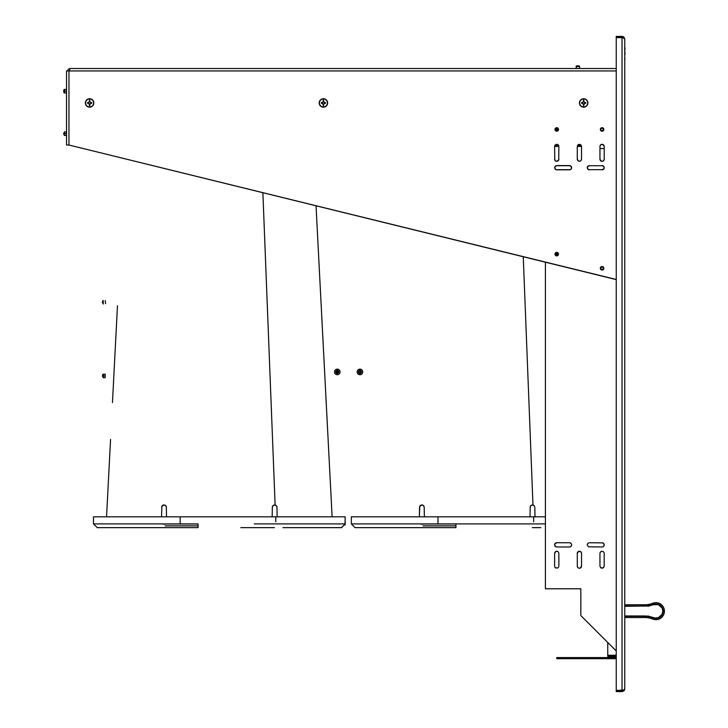 <?xml version="1.0" encoding="UTF-8"?>
<svg xmlns="http://www.w3.org/2000/svg" width="728" height="728" viewBox="0 0 728 728"><rect width="100%" height="100%" fill="white"/><g stroke="black" fill="none" stroke-linecap="round" stroke-linejoin="round"><path stroke-width="1.09" d="M579.415 568.231A2.129 2.129 0 0 0 581.535 566.111A2.129 2.129 0 0 1 579.415 568.231L580.225 568.077L579.415 568.231A2.129 2.129 0 0 1 577.286 566.111L577.914 567.613L577.286 566.111A2.129 2.129 0 0 0 579.415 568.231L578.596 568.077L579.415 568.231M602.893 144.49L604.204 146.455A2.129 2.129 0 0 0 602.083 144.326L600.582 144.954A2.129 2.129 0 0 1 602.083 144.326L602.893 144.49L602.083 144.326A2.129 2.129 0 0 1 604.204 146.455L604.204 159.204L603.585 160.706L602.083 161.334A2.129 2.129 0 0 0 604.204 159.204A2.129 2.129 0 0 1 600.582 160.706A2.129 2.129 0 0 0 602.074 161.334M624.979 58.367L624.751 60.233M624.979 47.711L624.751 50.578M624.751 52.916L624.979 54.282M624.979 54.618L624.751 50.323M624.979 53.763L624.979 52.916M624.979 54.473L624.979 53.881M624.979 53.19L624.979 52.689M624.979 50.077L624.979 47.83M599.954 566.111L600.582 567.613L599.954 566.111L599.954 553.362M601.264 568.077L602.893 568.077L600.582 567.613L601.264 568.077M603.585 567.613L604.204 566.111L602.893 568.077M604.204 553.362L604.204 566.111M601.264 551.396L602.893 551.396L601.264 551.396L600.118 552.543L600.582 551.851M602.083 546.983L588.515 546.819L602.083 546.983A2.129 2.129 0 0 0 604.04 545.672L604.049 544.043L604.049 545.672A2.129 2.129 0 0 0 602.083 542.733L602.893 542.897L602.083 542.733A2.129 2.129 0 0 1 604.204 544.853A2.129 2.129 0 0 1 602.083 546.983M589.334 542.733L602.893 542.897L589.334 542.733L587.833 543.352L587.205 544.853L587.369 544.043M587.205 544.853L588.515 546.819M569.496 546.983L556.747 546.983A2.129 2.129 0 0 1 554.618 544.853A2.129 2.129 0 0 1 556.747 542.733L569.496 542.733A2.129 2.129 0 0 1 571.626 544.853A2.129 2.129 0 0 1 569.496 546.983L556.747 546.983A2.129 2.129 0 0 1 554.618 544.863L554.782 544.043L554.618 544.853A2.129 2.129 0 0 1 556.747 542.733L569.496 542.733A2.129 2.129 0 0 1 571.462 545.663L570.306 546.819M571.626 544.853L571.462 545.672A2.129 2.129 0 0 1 569.505 546.983M556.747 542.733L554.782 544.043M554.618 544.853L555.928 546.819M558.867 553.362L558.867 566.111M557.557 551.396L558.249 551.851L556.747 551.233L555.246 551.851L555.928 551.396L554.618 553.362L554.782 552.543M554.618 566.111L554.618 553.362M555.928 568.077L555.246 567.613L557.557 568.077L558.713 566.921M581.381 566.921L581.535 566.111L580.225 568.077M581.535 553.362L581.381 552.543L581.535 553.362A2.129 2.129 0 0 0 579.415 551.233A2.129 2.129 0 0 0 577.286 553.353A2.129 2.129 0 0 1 579.415 551.233A2.129 2.129 0 0 1 581.535 553.362L581.535 566.111M578.596 551.396L580.225 551.396L577.914 551.851L577.286 553.362L578.596 551.396L577.914 551.851M602.893 161.17L601.264 161.17L599.954 159.204A2.129 2.129 0 0 0 600.582 160.706A2.129 2.129 0 0 1 599.954 159.204L599.954 146.455L600.582 144.954L599.954 146.455A2.129 2.129 0 0 1 600.582 144.954L599.954 146.455L600.582 144.954A2.129 2.129 0 0 0 599.954 146.455L600.582 144.954L602.083 144.326A2.129 2.129 0 0 0 600.582 144.954L602.083 144.326L604.049 145.636M623.186 690.035L616.252 690.508L616.252 691.6L616.252 690.508L622.03 690.508L622.03 691.6L616.252 691.6L622.03 691.6L622.03 690.508L622.868 690.28M623.068 690.244L622.03 690.353L623.951 689.917L624.751 688.879L624.542 689.917L624.751 688.879L622.03 691.6L623.068 691.391L622.03 691.6M623.951 690.799L624.542 689.917L623.951 690.799M622.03 690.508L622.658 690.39M622.03 37.647L616.252 37.647L622.03 37.647L622.03 690.353L616.252 690.353L616.252 37.647L616.252 690.353L622.03 690.353L622.03 37.647M622.868 37.72L616.252 37.492L622.03 37.492L622.03 36.4L616.252 36.4L616.252 37.492L616.252 36.4L622.03 36.4L623.068 36.609L622.03 36.4L624.751 39.121L623.951 37.201L623.068 36.609L624.751 39.121L623.068 37.756M622.03 37.492L622.658 37.61L622.03 37.492L622.03 36.4M622.658 37.61L623.186 37.965M624.751 688.879L624.751 39.121L624.751 688.879M545.409 262.198L545.409 588.779L580.826 588.779L580.826 615.551L616.252 650.969L580.826 615.551M580.826 658.685L580.826 657.593L616.252 657.593L556.747 657.593L556.747 658.685L580.826 658.685L580.826 657.593L556.747 657.593L556.747 658.685L616.252 658.685L580.826 658.685M624.697 68.405L624.751 67.686M554.782 160.014L554.618 146.455A2.129 2.129 0 0 1 558.249 144.954A2.129 2.129 0 0 1 558.867 146.455A2.129 2.129 0 0 0 555.246 144.945A2.129 2.129 0 0 0 554.618 146.455L555.246 144.954L556.747 144.326L558.249 144.954L558.867 146.455L558.713 160.014L556.747 161.334L555.246 160.706L554.618 159.204A2.129 2.129 0 0 0 556.747 161.334L555.928 161.17M557.311 255.492L555.701 255.173L555.382 253.562L556.747 252.652L557.785 253.089L558.221 254.127L557.311 255.492L555.701 255.173L555.382 253.562M558.249 551.851L558.713 552.543L558.249 551.851M555.246 567.613L554.782 566.921L555.246 567.613M578.596 568.077L577.914 567.613L578.596 568.077M580.225 161.17L578.596 161.17L577.286 159.204L577.286 146.455L578.596 144.49L580.225 144.49L581.535 146.455L581.535 159.204L580.917 160.706L579.415 161.334L577.914 160.706L577.286 159.204L577.45 160.014M570.306 169.669L555.928 169.669L554.618 167.704L555.928 165.738L570.306 165.738L571.626 167.704L570.998 169.205L569.496 169.833A2.129 2.129 0 0 0 570.998 166.202A2.129 2.129 0 0 0 569.496 165.584L570.306 165.738M602.893 169.669L588.515 169.669L587.205 167.704L588.515 165.738L602.893 165.738L604.049 166.894L604.049 168.523L602.083 169.833A2.129 2.129 0 0 0 603.585 166.202A2.129 2.129 0 0 0 602.083 165.584L602.893 165.738M545.409 588.779L580.826 588.779M556.183 252.771L557.311 252.771M558.103 253.562L557.785 255.173L555.701 255.173M602.893 551.396L604.049 552.543M602.893 542.897L604.049 544.043M604.049 545.672L602.893 546.819M570.306 542.897L571.462 544.043M580.225 551.396L581.381 552.543M577.286 566.111L577.286 553.362M577.286 146.455L577.914 144.954L577.286 146.455L577.914 144.954L580.225 144.49M578.596 144.49L580.917 144.954L581.535 146.455L581.381 145.636M558.713 160.014L556.747 161.334A2.129 2.129 0 0 0 558.249 160.706L556.747 161.334L555.246 160.706L554.618 159.204A2.129 2.129 0 0 0 556.747 161.334A2.129 2.129 0 0 0 558.867 159.204L558.249 160.706A2.129 2.129 0 0 0 558.867 159.204M557.557 144.49L558.249 144.954L556.747 144.326L555.246 144.954L554.618 146.455L554.782 145.636M558.249 144.954L558.867 146.455L558.249 144.954L556.747 144.326M554.782 166.894L556.747 165.584L569.496 165.584A2.129 2.129 0 0 1 571.626 167.704A2.129 2.129 0 0 1 569.496 169.833L556.747 169.833L555.246 169.205L554.618 167.704L555.246 166.202L556.747 165.584M587.369 166.894L589.334 165.584L587.833 166.202L587.205 167.704L587.833 169.205L589.334 169.833L587.833 169.205M604.204 159.204L603.585 160.706L602.083 161.334L600.582 160.706L599.954 159.204L600.118 160.014M601.264 144.49L602.083 144.326M66.53 70.944L66.53 145.027L68.96 145.027L68.96 70.944L66.53 70.944L66.53 145.027M615.005 279.315L68.96 145.027L616.252 279.479A5.669 5.669 0 0 1 615.005 279.315L616.252 279.479M602.083 165.584A2.129 2.129 0 0 1 604.204 167.704A2.129 2.129 0 0 1 602.083 169.833L603.585 169.205L604.204 167.704L603.585 166.202L602.083 165.584M577.914 160.706L579.415 161.334L580.917 160.706L581.535 159.204L580.917 160.706L579.415 161.334L577.914 160.706L577.286 159.204M570.998 166.202L569.496 165.584L570.998 166.202L571.626 167.704L570.998 169.205L569.496 169.833L570.998 169.205M602.083 161.334L600.582 160.706L602.083 161.334M555.273 254.127L556.747 252.652L558.221 254.127L557.785 255.173M69.524 70.944L69.97 68.523L68.259 69.233L67.549 70.944L68.259 69.233L69.97 68.523L616.252 68.523L69.97 68.523L69.524 70.944L616.252 70.944L68.96 70.944L68.96 145.027M558.221 129.457L556.747 130.922L555.273 129.457L556.747 127.982L558.221 129.457M558.249 160.706L556.747 161.334M577.914 144.954L579.415 144.326L580.917 144.954L581.535 146.455M557.785 253.089L558.221 254.127M602.557 269.396A1.192 1.192 0 0 1 602.083 269.487L602.083 269.842A1.547 1.547 0 0 1 600.536 268.295A1.547 1.547 0 0 1 602.083 266.748L602.083 267.103A1.192 1.192 0 0 0 600.891 268.295A1.192 1.192 0 0 0 602.083 269.487A1.192 1.192 0 0 0 603.275 268.295A1.192 1.192 0 0 0 602.083 267.103L602.083 266.748A1.547 1.547 0 0 1 603.63 268.295A1.547 1.547 0 0 1 602.083 269.842L602.083 269.487M577.022 66.002A1.42 1.229 -90 0 1 577.841 65.638L578.214 66.212M579.37 66.002L576.494 66.002A0.71 0.61 90 0 0 576.321 66.503L576.085 68.487L579.597 68.487L579.597 66.503L576.321 66.503L576.321 68.487L576.321 66.503L579.361 66.503M576.321 66.503A0.71 0.61 -90 0 1 576.494 66.002L579.388 66.002L579.597 66.503L579.179 66.002M578.815 66.212L577.841 65.638L576.858 66.212M602.083 131.213A1.756 1.756 0 0 0 603.84 129.457A1.756 1.756 0 0 0 602.083 127.7A1.756 1.756 0 0 1 603.84 129.457A1.756 1.756 0 0 1 602.083 131.213A1.756 1.756 0 0 1 600.327 129.457A1.756 1.756 0 0 1 602.083 127.7A1.756 1.756 0 0 0 600.327 129.457A1.756 1.756 0 0 0 602.083 131.213M602.083 128.264A1.192 1.192 0 0 0 600.891 129.457A1.192 1.192 0 0 0 602.083 130.649L602.083 131.004A1.547 1.547 0 0 1 600.536 129.457A1.547 1.547 0 0 1 602.083 127.901L602.083 127.901A1.547 1.547 0 0 1 603.63 129.457A1.547 1.547 0 0 1 602.083 131.004L602.083 130.649A1.192 1.192 0 0 0 603.275 129.457A1.192 1.192 0 0 0 602.083 128.264M602.083 270.052A1.756 1.756 0 0 0 603.84 268.295A1.756 1.756 0 0 0 602.083 266.539A1.756 1.756 0 0 1 603.84 268.295A1.756 1.756 0 0 1 602.083 270.052A1.756 1.756 0 0 1 600.327 268.295A1.756 1.756 0 0 1 602.083 266.539A1.756 1.756 0 0 0 600.327 268.295A1.756 1.756 0 0 0 602.083 270.052M64.301 132.505L64.301 134.889M66.421 131.941L66.421 133.697L66.421 131.941L64.437 131.941L64.437 133.697L66.421 133.697L64.437 133.697L64.437 135.453L66.421 135.453L66.421 133.697L66.421 135.453M64.437 92.947L66.421 92.947L66.421 89.435L64.437 89.435L64.437 91.191L66.421 91.191L64.437 91.191L64.437 89.435L63.937 89.644L63.937 91.191L64.437 91.191L63.937 91.191L63.937 92.738L64.437 92.947L64.437 91.191L64.437 92.947L63.582 91.191L64.146 91.191M64.437 89.435L63.937 91.191M556.747 130.858A1.401 1.401 0 0 0 558.149 129.457A1.401 1.401 0 0 0 556.747 128.046A1.401 1.401 0 0 0 555.337 129.457A1.401 1.401 0 0 0 556.747 130.858M556.747 131.213A1.756 1.756 0 0 0 558.503 129.457A1.756 1.756 0 0 0 556.747 127.7A1.756 1.756 0 0 1 558.503 129.457A1.756 1.756 0 0 1 556.747 131.213A1.756 1.756 0 0 1 554.991 129.457A1.756 1.756 0 0 1 556.747 127.7A1.756 1.756 0 0 0 554.991 129.457A1.756 1.756 0 0 0 556.747 131.213M556.747 128.319A1.137 1.137 0 0 0 555.61 129.457A1.137 1.137 0 0 0 556.747 130.585L556.747 128.319M556.747 255.883A1.756 1.756 0 0 0 558.503 254.127A1.756 1.756 0 0 0 556.747 252.37A1.756 1.756 0 0 1 558.503 254.127A1.756 1.756 0 0 1 556.747 255.883A1.756 1.756 0 0 1 554.991 254.127A1.756 1.756 0 0 1 556.747 252.37A1.756 1.756 0 0 0 554.991 254.127A1.756 1.756 0 0 0 556.747 255.883M556.747 252.998A1.137 1.137 0 0 0 555.61 254.127A1.137 1.137 0 0 0 556.747 255.264L556.747 252.998M616.252 655.4L607.753 655.4L607.753 656.483L616.252 656.483M616.252 655.236L607.753 655.236L607.753 642.469L607.753 655.236L616.252 655.236M580.207 144.481L578.614 144.481L580.207 144.481M557.539 144.481L555.946 144.481L557.539 144.481M554.709 145.846L558.776 145.846L554.709 145.846M577.377 145.846L581.454 145.846L577.377 145.846M599.954 148.539L604.204 148.539M554.618 146.41L558.867 146.41L554.618 146.41M577.286 146.41L581.535 146.41L577.286 146.41M165.156 524.024L198.08 524.024M275.12 505.023L262.881 192.72L275.12 505.023M112.603 399.872L117.472 305.733M114.96 354.254L114.014 372.636M116.871 317.308L116.38 326.836M115.825 337.546L115.324 347.274M116.744 319.856L114.869 356.056M112.467 402.557L115.297 347.702M275.776 516.816L272.154 516.816L272.336 507.207A2.266 2.266 0 0 1 274.602 504.977L274.693 504.977A2.266 2.266 0 0 1 276.959 507.207L276.276 505.632L274.693 504.977L273.018 505.632L272.336 507.207L272.154 516.816L275.776 516.816L275.776 521.867M323.369 347.702L325.498 388.852M323.35 347.274L322.295 326.836M322.022 321.558L321.931 319.856M323.332 346.892L323.705 354.254M328.019 437.619L325.98 398.243L328.046 438.038M326.071 399.909L324.024 360.26M321.203 305.733L322.65 333.706M110.556 439.394L106.552 516.816L93.484 516.816L93.484 523.905L180.162 523.905L180.162 516.816L162.89 516.816L180.162 516.816L180.162 523.905L93.484 523.905L97.224 527.645L198.08 527.645L198.08 523.905L180.162 523.905L198.08 523.905L198.08 527.645L164.282 527.645M162.89 524.133L165.156 524.133M276.012 516.816L345.19 516.816L277.141 516.816L276.959 507.207M198.08 525.88L165.156 525.88M275.776 505.259L275.248 505.05L275.776 505.259M274.037 505.05L273.51 505.259L274.037 505.05M93.493 516.816L162.89 516.816M161.125 516.816L155.665 516.816M134.607 516.816L128.128 516.816M111.384 516.816L106.961 516.816M162.89 524.142L165.156 524.142M155.947 527.645L97.397 527.645M341.45 527.645L345.19 523.905L341.605 527.645M341.387 527.645L282.937 527.645M274.456 527.645L240.813 527.645M254.299 523.905L345.19 523.905L254.299 523.905M272.154 516.816L180.162 516.816L272.154 516.816M343.425 516.816L345.163 516.816M163.418 505.05L162.89 505.259L163.418 505.05M161.716 507.207A2.266 2.266 0 0 1 163.982 504.977L164.064 504.977A2.266 2.266 0 0 1 166.33 507.207L165.656 505.632L164.064 504.977L161.898 506.351L161.534 516.816M165.156 505.259L164.628 505.05L165.156 505.259M166.33 507.207L166.521 516.816L166.33 507.207M112.649 398.917L112.685 398.243M420.748 516.816L419.383 516.816L419.565 507.207A2.266 2.266 0 0 1 421.84 504.977L421.921 504.977A2.266 2.266 0 0 1 424.187 507.207L423.505 505.632L421.921 504.977L419.756 506.351L419.383 516.816L351.351 516.816L351.333 523.905L355.073 527.645L455.928 527.645L455.928 523.905L351.333 523.905L438.01 523.905L438.01 516.816L420.748 516.816L533.633 516.816L533.633 521.867M420.748 524.133L423.014 524.133M423.014 524.024L455.928 524.024M532.978 505.023L523.25 256.747L532.978 505.023M533.87 516.816L545.409 516.816L534.998 516.816L534.807 507.207L534.134 505.632L532.541 504.977M455.928 525.88L423.014 525.88M531.895 505.05L531.367 505.259L531.895 505.05M533.633 516.816L530.011 516.816L530.193 507.207A2.266 2.266 0 0 1 532.459 504.977L530.867 505.632L530.193 507.207L530.011 516.816L438.01 516.816L438.01 523.905L455.928 523.905L455.928 527.645L422.14 527.645M533.633 505.259L533.105 505.05M421.266 505.05L420.748 505.259L421.266 505.05M423.014 505.259L422.486 505.05L423.014 505.259A2.266 2.266 0 0 1 424.005 506.351M424.187 507.207L424.369 516.816L424.187 507.207M418.973 516.816L413.522 516.816M392.465 516.816L385.986 516.816M369.242 516.816L364.819 516.816M420.748 524.142L423.014 524.142M413.804 527.645L355.255 527.645M532.305 527.645L540.795 527.645M545.409 523.905L455.928 523.905L545.409 523.905M651.751 618.554A8.499 8.499 0 0 0 664.418 611.147A8.499 8.499 0 0 1 652.761 619.046L651.06 618.127M624.751 604.877L644.881 604.877A21.358 21.358 0 0 0 652.807 603.348L653.253 604.477A7.189 7.189 0 0 1 663.108 611.147L664.318 611.147A8.399 8.399 0 0 0 652.807 603.348L653.344 604.704L649.185 605.923L624.751 606.333M644.881 617.417L624.751 617.417L644.881 617.526L624.751 617.526L644.881 617.526L644.881 616.216A22.568 22.568 0 0 1 653.253 617.826L652.807 618.946A8.399 8.399 0 0 0 664.318 611.147L663.108 611.147A7.189 7.189 0 0 1 653.253 617.826L652.807 618.946A21.358 21.358 0 0 0 644.881 617.417L644.881 616.216L624.751 616.216L644.881 615.961L624.751 615.961L644.881 615.961L649.185 616.37L654.972 618.027L658.303 617.663L662.052 614.405L662.853 611.147L662.052 607.898L658.303 604.64L653.344 604.704A6.934 6.934 0 0 1 662.853 611.147A6.934 6.934 0 0 1 653.344 617.59L653.253 617.826A7.189 7.189 0 0 0 663.108 611.147A7.189 7.189 0 0 0 653.253 604.477A22.568 22.568 0 0 1 644.881 606.087L624.751 606.087M644.881 604.877L644.881 606.087L644.881 604.877M648.976 605.095L648.011 606.433M648.011 615.87L648.976 617.207M624.751 604.777L644.881 604.777A21.249 21.249 0 0 0 652.761 603.257A8.499 8.499 0 0 1 664.418 611.147L664.318 611.147M648.22 606.087L649.467 605.614A8.499 8.499 0 0 0 649.221 605.923A8.499 8.499 0 0 1 649.467 605.614A22.568 22.568 0 0 1 648.42 605.805M664.418 611.147A8.499 8.499 0 0 0 651.751 603.74L652.761 603.257M651.06 604.176L651.897 603.667M644.881 617.526A21.249 21.249 0 0 1 652.761 619.046L651.897 618.636M649.467 616.68A22.568 22.568 0 0 0 648.42 616.489M649.185 616.37L648.22 616.207M337.255 372.763A0.846 0.846 0 0 1 336.409 371.917A0.846 0.846 0 0 1 337.255 371.071A0.846 0.846 0 0 1 338.111 371.917A0.846 0.846 0 0 1 337.255 372.763L337.255 373.446A1.529 1.529 0 0 0 338.784 371.917A1.529 1.529 0 0 0 337.255 370.388L337.255 371.071L337.255 370.388A1.529 1.529 0 0 1 338.784 371.917A1.529 1.529 0 0 1 337.255 373.446L337.255 374.702A2.785 2.785 0 0 0 340.049 371.917A2.785 2.785 0 0 0 337.255 369.132L337.255 370.388L337.255 369.132A2.785 2.785 0 0 1 340.049 371.917A2.785 2.785 0 0 1 337.255 374.702A2.785 2.785 0 0 1 334.471 371.917A2.785 2.785 0 0 1 337.255 369.132A2.785 2.785 0 0 0 334.471 371.917A2.785 2.785 0 0 0 337.255 374.702L337.255 373.446A1.529 1.529 0 0 1 335.726 371.917A1.529 1.529 0 0 1 337.255 370.388A1.529 1.529 0 0 0 335.726 371.917A1.529 1.529 0 0 0 337.255 373.446L337.255 372.763A0.846 0.846 0 0 1 336.409 371.917A0.846 0.846 0 0 1 337.255 371.071A0.846 0.846 0 0 1 338.111 371.917A0.846 0.846 0 0 1 337.255 372.763M359.923 369.132A2.785 2.785 0 0 1 362.717 371.917A2.785 2.785 0 0 1 359.923 374.702A2.785 2.785 0 0 0 362.717 371.917A2.785 2.785 0 0 0 359.923 369.132L359.923 370.388A1.529 1.529 0 0 1 361.452 371.917A1.529 1.529 0 0 1 359.923 373.446L359.923 374.702L359.923 373.446A1.529 1.529 0 0 0 361.452 371.917A1.529 1.529 0 0 0 359.923 370.388L359.923 371.071A0.846 0.846 0 0 1 360.779 371.917A0.846 0.846 0 0 1 359.923 372.763L359.923 373.446L359.923 372.763A0.846 0.846 0 0 1 359.077 371.917A0.846 0.846 0 0 1 359.923 371.071L359.923 370.388A1.529 1.529 0 0 0 358.394 371.917A1.529 1.529 0 0 0 359.923 373.446A1.529 1.529 0 0 1 358.394 371.917A1.529 1.529 0 0 1 359.923 370.388L359.923 369.132A2.785 2.785 0 0 0 357.139 371.917A2.785 2.785 0 0 0 359.923 374.702A2.785 2.785 0 0 1 357.139 371.917A2.785 2.785 0 0 1 359.923 369.132M337.428 372.754L338.092 371.744L337.419 371.08L336.545 371.444L336.554 372.39L337.428 372.754L338.092 372.081L337.728 371.207L336.782 371.216L336.427 372.09L337.091 372.754M103.212 374.219L102.712 374.429L103.212 377.732L105.196 377.732L105.196 374.192L103.212 374.192L103.212 375.976L105.196 375.976L103.212 375.976L103.212 374.219L105.196 374.219M103.212 375.976L102.712 375.976L103.212 377.732L103.212 375.976M102.712 375.976L102.921 377.104M105.196 300.518L105.551 303.703M102.712 300.755L102.712 302.302L103.212 302.302L103.212 300.546L102.712 300.755M103.212 302.302L102.712 302.302L103.212 304.058L103.212 302.302M102.921 303.44L102.357 302.302L102.921 302.275M582.646 102.73L581.672 102.53A2.038 2.038 0 0 0 581.672 103.376L582.6 103.403A6.679 0.582 -157.5 0 0 583.037 103.585A6.679 0.582 -112.5 0 0 583.219 104.013L583.237 104.95A2.038 2.038 0 0 0 583.665 104.996L583.665 106.961A4.013 4.013 0 0 0 587.678 102.957A4.013 4.013 0 0 0 583.665 98.944L583.665 100.919A2.038 2.038 0 0 1 584.093 100.965L584.111 101.893A6.679 0.582 67.5 0 1 584.293 102.33A6.679 0.582 22.5 0 1 584.721 102.512L585.658 102.53A2.038 2.038 0 0 1 585.658 103.376L584.721 103.403A6.679 0.582 157.5 0 1 584.293 103.585A6.679 0.582 112.5 0 1 584.111 104.013L584.093 104.95A2.038 2.038 0 0 1 583.237 104.95L583.219 104.013A6.679 0.582 -112.5 0 1 583.037 103.585A6.679 0.582 -157.5 0 1 582.6 103.403L581.672 103.376A2.038 2.038 0 0 1 581.672 102.53L582.646 102.73L583.219 101.893A6.679 0.582 112.5 0 0 583.037 102.33L583.037 102.33A6.679 0.582 157.5 0 0 582.6 102.512A6.679 0.582 -22.5 0 1 583.037 102.33A6.679 0.582 -67.5 0 1 583.219 101.893L583.237 100.965A2.038 2.038 0 0 1 583.665 100.919L583.665 98.726A4.232 4.232 0 0 0 579.433 102.957A4.232 4.232 0 0 0 583.665 107.18L583.665 106.961A4.013 4.013 0 0 1 579.652 102.957A4.013 4.013 0 0 1 583.665 98.944A4.013 4.013 0 0 1 587.678 102.957A4.013 4.013 0 0 1 583.665 106.961L583.665 107.18A4.232 4.232 0 0 1 579.433 102.957A4.232 4.232 0 0 1 583.665 98.726A4.232 4.232 0 0 1 587.887 102.957A4.232 4.232 0 0 1 583.665 107.18A4.232 4.232 0 0 0 587.887 102.957A4.232 4.232 0 0 0 583.665 98.726L583.665 98.944A4.013 4.013 0 0 0 579.652 102.957A4.013 4.013 0 0 0 583.665 106.961L583.665 104.996A2.038 2.038 0 0 0 584.093 104.95L584.111 104.013A6.679 0.582 112.5 0 0 584.293 103.585A6.679 0.582 -22.5 0 0 584.721 103.403L584.293 103.585M584.684 103.185L585.658 103.376A2.038 2.038 0 0 0 585.658 102.53L584.721 102.512A6.679 0.582 22.5 0 0 584.293 102.33A6.679 0.582 -112.5 0 0 584.111 101.893L584.293 102.33A6.679 0.582 67.5 0 0 584.111 101.893L584.093 100.965A2.038 2.038 0 0 0 583.237 100.965L583.219 101.893A6.679 0.582 -67.5 0 0 583.037 102.33M319.192 102.957A4.232 4.232 0 0 0 323.423 107.18L323.423 106.961A4.013 4.013 0 0 1 319.41 102.957A4.013 4.013 0 0 1 323.423 98.944L323.423 98.726A4.232 4.232 0 0 0 319.192 102.957A4.232 4.232 0 0 1 323.423 98.726A4.232 4.232 0 0 1 327.646 102.957A4.232 4.232 0 0 1 323.423 107.18A4.232 4.232 0 0 1 319.192 102.957M322.986 104.486L322.995 104.95A2.038 2.038 0 0 0 323.423 104.996L323.423 106.961A4.013 4.013 0 0 0 327.436 102.957A4.013 4.013 0 0 0 323.423 98.944L323.423 100.919A2.038 2.038 0 0 1 323.851 100.965L323.869 101.893A6.679 0.582 67.5 0 1 324.051 102.33A6.679 0.582 22.5 0 1 324.479 102.512L325.416 102.53A2.038 2.038 0 0 1 325.416 103.376L324.479 103.403A6.679 0.582 157.5 0 1 324.051 103.585A6.679 0.582 112.5 0 1 323.869 104.013L323.851 104.95A2.038 2.038 0 0 1 322.995 104.95L322.795 103.585A6.679 0.582 67.5 0 0 322.977 104.013A6.679 0.582 -112.5 0 1 322.795 103.585A6.679 0.582 -157.5 0 1 322.358 103.403L321.43 103.376A2.038 2.038 0 0 1 321.43 102.53L322.358 102.512A6.679 0.582 -22.5 0 1 322.795 102.33A6.679 0.582 -67.5 0 1 322.977 101.893L322.995 100.965A2.038 2.038 0 0 1 323.423 100.919L323.423 98.944A4.013 4.013 0 0 0 319.41 102.957A4.013 4.013 0 0 0 323.423 106.961L323.423 104.996A2.038 2.038 0 0 0 323.851 104.95L323.869 104.013A6.679 0.582 112.5 0 0 324.051 103.585A6.679 0.582 157.5 0 0 324.479 103.403M323.423 106.961L323.423 107.18A4.232 4.232 0 0 0 327.646 102.957A4.232 4.232 0 0 0 323.423 98.726L323.423 98.944A4.013 4.013 0 0 1 327.436 102.957A4.013 4.013 0 0 1 323.423 106.961M85.367 102.957A4.232 4.232 0 0 0 89.599 107.18L89.599 106.961A4.013 4.013 0 0 1 85.585 102.957A4.013 4.013 0 0 1 89.599 98.944L89.599 98.726A4.232 4.232 0 0 0 85.367 102.957A4.232 4.232 0 0 1 89.599 98.726A4.232 4.232 0 0 1 93.821 102.957A4.232 4.232 0 0 1 89.599 107.18A4.232 4.232 0 0 1 85.367 102.957M89.162 104.486L89.171 104.95A2.038 2.038 0 0 0 89.599 104.996L89.599 106.961A4.013 4.013 0 0 0 93.612 102.957A4.013 4.013 0 0 0 89.599 98.944L89.599 100.919A2.038 2.038 0 0 1 90.026 100.965L90.044 101.893A6.679 0.582 67.5 0 1 90.227 102.33A6.679 0.582 22.5 0 1 90.654 102.512L91.592 102.53A2.038 2.038 0 0 1 91.592 103.376L90.654 103.403A6.679 0.582 157.5 0 1 90.227 103.585A6.679 0.582 112.5 0 1 90.044 104.013L90.026 104.95A2.038 2.038 0 0 1 89.171 104.95L89.153 104.013A6.679 0.582 -112.5 0 1 88.971 103.585A6.679 0.582 -157.5 0 1 88.534 103.403L87.606 103.376A6.679 0.582 -0 0 0 88.534 103.403L87.606 103.376A2.038 2.038 0 0 1 87.606 102.53L88.534 102.512A6.679 0.582 -22.5 0 1 88.971 102.33L89.153 101.893A6.679 0.582 112.5 0 0 88.971 102.33A6.679 0.582 -67.5 0 1 89.153 101.893L89.171 100.965A2.038 2.038 0 0 1 89.599 100.919L89.599 98.944A4.013 4.013 0 0 0 85.585 102.957A4.013 4.013 0 0 0 89.599 106.961L89.599 104.996A2.038 2.038 0 0 0 90.026 104.95L90.044 104.013A6.679 0.582 112.5 0 0 90.227 103.585A6.679 0.582 157.5 0 0 90.654 103.403M89.599 106.961L89.599 107.18A4.232 4.232 0 0 0 93.821 102.957A4.232 4.232 0 0 0 89.599 98.726L89.599 98.944A4.013 4.013 0 0 1 93.612 102.957A4.013 4.013 0 0 1 89.599 106.961M323.86 101.419L323.851 100.965A2.038 2.038 0 0 0 322.995 100.965L322.977 101.893A6.679 0.582 -67.5 0 0 322.795 102.33A6.679 0.582 -22.5 0 0 322.358 102.512M321.43 102.53A2.038 2.038 0 0 0 321.43 103.376L322.358 103.403A6.679 0.582 -157.5 0 0 322.795 103.585M325.416 103.376A2.038 2.038 0 0 0 325.416 102.53L324.479 102.512A6.679 0.582 22.5 0 0 324.051 102.33A6.679 0.582 67.5 0 0 323.869 101.893M90.035 101.419L90.026 100.965A2.038 2.038 0 0 0 89.171 100.965L89.371 101.938M87.606 102.53A2.038 2.038 0 0 0 87.606 103.376L88.534 103.403A6.679 0.582 -157.5 0 0 88.971 103.585A6.679 0.582 -112.5 0 0 89.153 104.013M87.606 103.376L88.179 103.185M91.592 103.376A2.038 2.038 0 0 0 91.592 102.53L90.654 102.512A6.679 0.582 22.5 0 0 90.227 102.33A6.679 0.582 67.5 0 0 90.044 101.893M576.285 66.002L576.085 66.503L576.285 66.002M576.703 66.212L577.841 65.638L576.703 66.212L577.841 65.638L576.703 66.212L577.841 65.638L578.969 66.212M64.146 90.054L63.582 91.191L64.146 90.054L63.582 91.191L64.146 92.32M64.146 134.826L63.582 133.697L64.146 132.56M113.668 379.324L112.949 393.22M332.114 516.816L316.034 205.787M345.008 525.061L345.19 516.816L345.163 524.315M345.19 523.905L345.19 516.816M102.921 374.838L102.357 375.976L102.921 374.82M102.357 302.275L102.921 301.146L102.357 302.302M102.712 300.728L103.212 300.518M102.712 374.401L103.212 374.192"/></g></svg>
